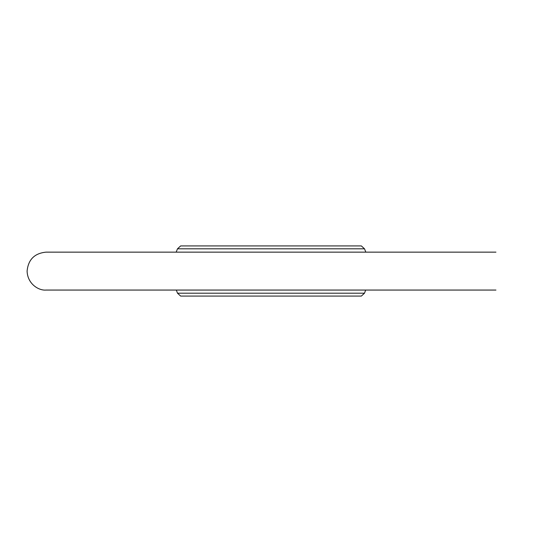 <?xml version="1.0" encoding="UTF-8"?>
<svg xmlns="http://www.w3.org/2000/svg" width="542" height="542" viewBox="0 0 542 542"><rect width="100%" height="100%" fill="white"/><g stroke="black" fill="none" stroke-linecap="round" stroke-linejoin="round"><path stroke-width="0.81" d="M177.491 248.805L180.642 245.926L361.358 245.926L364.509 248.805L177.491 248.805L176.17 252.145L46.056 252.145C34.539 253.27 28.225 259.591 27.1 271.102C27.513 283.994 38.78 290.776 46.056 290.058L495.944 290.058M329.279 245.926L341.609 245.926M364.509 293.195L361.358 296.074L180.642 296.074L177.491 293.195L364.509 293.195L365.674 290.058M329.279 296.074L210.926 296.074M364.509 248.805L365.83 252.145L495.944 252.145L46.056 252.145M177.491 293.195L176.326 290.058"/></g></svg>
